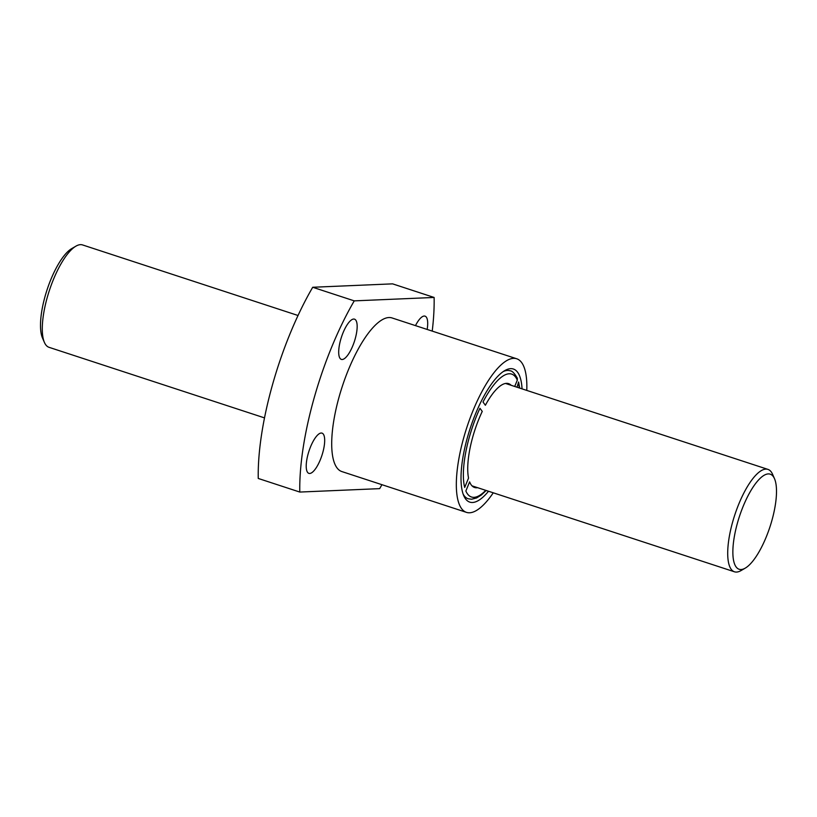 <?xml version="1.0" encoding="UTF-8"?>
<svg xmlns="http://www.w3.org/2000/svg" width="817" height="817" viewBox="0 0 817 817"><rect width="100%" height="100%" fill="white"/><g stroke="black" fill="none" stroke-linecap="round" stroke-linejoin="round"><path stroke-width="1.23" d="M485.758 490.343A64.645 20.833 108.1 0 1 465.864 490.986L469.622 481.867A54.637 17.606 108.1 0 0 474.575 487.494A54.637 17.606 108.1 0 0 476.709 487.78A54.637 17.606 108.1 0 0 477.608 487.678M482.255 411.421A54.637 17.606 108.1 0 0 468.539 478.088L464.689 487.443A64.645 20.833 108.1 0 1 479.947 408.265L482.255 411.421M511.146 385.287A54.637 17.606 108.1 0 0 508.582 383.643A54.637 17.606 108.1 0 0 485.369 405.263L483.01 402.015A64.645 20.833 108.1 0 1 517.304 380.16L514.7 386.451M463.137 494.101A67.341 21.702 108.1 0 0 468.202 498.768L471.572 499.238L476.658 497.941L481.397 494.969L486.166 490.476M517.304 380.16L517.324 378.23C514.516 373.267 512.106 370.785 510.114 370.785A67.341 21.702 108.1 0 0 503.272 371.551M519.694 388.095L518.601 381.999L517.028 387.217M312.717 287.267L392.589 283.856L434.123 297.459L354.251 300.87L312.717 287.267A153.913 49.602 108.1 0 0 258.254 478.456L299.798 492.059L379.67 488.637A153.913 49.602 108.1 0 0 381.927 484.685M354.251 300.87A153.913 49.602 108.1 0 0 299.798 492.059M432.224 331.099A153.913 49.602 108.1 0 0 434.123 297.459M342.16 359.5A21.16 6.822 108.1 0 0 354.792 340.189A21.16 6.822 108.1 0 0 354.507 319.161A21.16 6.822 108.1 0 0 341.445 337.155A21.16 6.822 108.1 0 0 341.332 359.388A21.16 6.822 108.1 0 0 342.16 359.5M309.694 473.472A21.16 6.822 108.1 0 0 322.317 454.16A21.16 6.822 108.1 0 0 322.041 433.143A21.16 6.822 108.1 0 0 308.969 451.127A21.16 6.822 108.1 0 0 308.867 473.37A21.16 6.822 108.1 0 0 309.694 473.472M427.158 329.445A21.16 6.822 108.1 0 0 425.054 316.148A21.16 6.822 108.1 0 0 415.485 325.615M526.791 390.414A80.801 26.042 108.1 0 0 516.732 358.775L392.109 317.966A80.801 26.042 108.1 0 0 342.211 386.655A80.801 26.042 108.1 0 0 341.812 471.552L466.436 512.361A80.801 26.042 108.1 0 0 469.591 512.78A80.801 26.042 108.1 0 0 493.264 492.804M516.732 358.775A80.801 26.042 108.1 0 0 466.834 427.465A80.801 26.042 108.1 0 0 466.436 512.361M522.053 388.861A70.027 22.57 108.1 0 0 504.773 370.601A70.027 22.57 108.1 0 0 470.132 428.547A70.027 22.57 108.1 0 0 463.78 495.756A70.027 22.57 108.1 0 0 472.522 502.486A70.027 22.57 108.1 0 0 488.515 491.252M298.031 315.495L82.558 244.937A53.871 17.361 108.1 0 0 75.94 246.152A53.871 17.361 108.1 0 0 49.296 290.719A53.871 17.361 108.1 0 0 44.414 342.425A53.871 17.361 108.1 0 0 49.03 347.317L264.494 417.885M75.94 246.152L71.753 248.582A50.021 16.126 108.1 0 0 47.008 289.974A50.021 16.126 108.1 0 0 42.474 337.983L44.414 342.425M774.526 478.742L772.586 474.299A53.871 17.361 108.1 0 0 767.97 469.397A53.871 17.361 108.1 0 0 734.708 515.19A53.871 17.361 108.1 0 0 734.442 571.788A53.871 17.361 108.1 0 0 736.546 572.063A53.871 17.361 108.1 0 0 741.06 570.572L745.247 568.132A50.021 16.126 108.1 0 0 769.992 526.751A50.021 16.126 108.1 0 0 774.526 478.742A50.021 16.126 108.1 0 0 741.213 511.36A50.021 16.126 108.1 0 0 741.05 569.52A50.021 16.126 108.1 0 0 745.247 568.132M519.285 387.963A64.645 20.833 108.1 0 0 518.478 383.694M472.012 485.849L734.442 571.788M505.549 383.459L767.97 469.397"/></g></svg>

